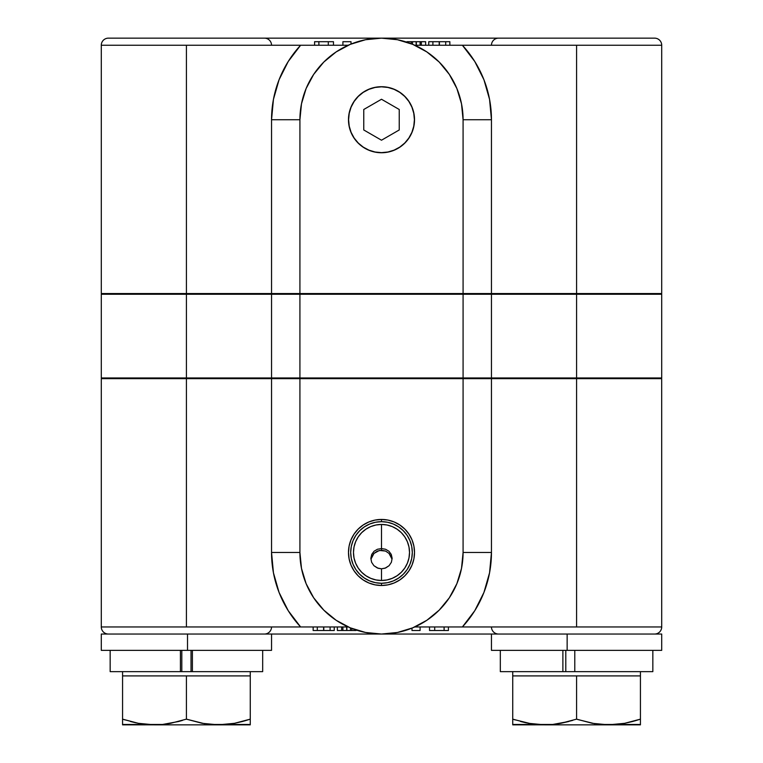 <?xml version="1.0" encoding="UTF-8"?>
<svg xmlns="http://www.w3.org/2000/svg" width="763" height="763" viewBox="0 0 763 763"><rect width="100%" height="100%" fill="white"/><g stroke="black" fill="none" stroke-linecap="round" stroke-linejoin="round"><path stroke-width="1.14" d="M370.856 558.449L371.619 562.283L373.918 565.698L377.389 567.996L381.5 568.807L378.181 568.282L373.918 565.698L371.619 562.283L370.856 558.306L371.724 554.424L374.051 551.258L377.437 549.255L381.5 548.578L381.5 550.247L377.427 551.067L373.975 553.413L371.648 556.98M101.288 626.957L101.288 378.658L101.288 626.957A7.096 7.096 0 0 0 108.384 634.043A7.096 7.096 0 0 1 101.288 626.957L186.41 626.957L101.288 626.957M491.458 626.957A7.096 7.096 0 0 0 498.554 634.043A7.096 7.096 0 0 1 491.458 626.957M654.616 634.043A7.096 7.096 0 0 0 661.712 626.957L576.59 626.957L661.712 626.957A7.096 7.096 0 0 1 654.616 634.043M264.446 634.043A7.096 7.096 0 0 0 271.542 626.957A7.096 7.096 0 0 1 264.446 634.043M271.542 634.043L491.458 634.043L187.517 634.043L187.517 650.362L271.542 650.362L271.542 634.043L101.298 634.043L187.517 634.043L187.517 650.362L271.533 650.362M391.934 558.964L389.025 553.413L385.573 551.067L381.5 550.247L381.5 548.578L385.563 549.246L388.949 551.258L391.276 554.424L392.144 558.316L391.371 562.293L389.073 565.707L385.048 568.206L381.5 568.807L385.601 567.996L389.073 565.707L391.371 562.293L392.144 558.316L391.276 554.424L388.949 551.258L385.563 549.246L381.5 548.578L381.5 524.448A28.021 28.021 0 0 1 409.521 552.469A28.021 28.021 0 0 1 381.5 580.49L386.965 579.947L392.22 578.354L397.065 575.76L401.309 572.279L404.8 568.034L407.385 563.189L408.987 557.934L409.521 552.469L408.987 546.995L407.385 541.74L404.8 536.894L401.309 532.65L397.065 529.169L392.22 526.575L386.965 524.982L381.5 524.448L376.035 524.982L370.78 526.575L365.935 529.169L361.691 532.65L358.2 536.894L355.615 541.74L354.013 546.995L353.479 552.469L354.013 557.934L355.615 563.189L358.2 568.034L361.691 572.279L365.935 575.76L370.78 578.354L376.035 579.947L381.5 580.49L381.5 568.807L381.5 580.49A28.021 28.021 0 0 1 353.479 552.469A28.021 28.021 0 0 1 381.5 524.448L381.5 548.578L377.437 549.255L374.051 551.258L371.724 554.424L370.856 558.306M381.5 521.663A30.806 30.806 0 0 0 350.694 552.469A30.806 30.806 0 0 0 381.5 583.275L381.5 585.488A33.019 33.019 0 0 1 348.481 552.469A33.019 33.019 0 0 1 381.5 519.441L381.5 521.663L381.5 519.441A33.019 33.019 0 0 1 414.519 552.469A33.019 33.019 0 0 1 381.5 585.488L381.5 583.275A30.806 30.806 0 0 0 412.306 552.469A30.806 30.806 0 0 0 381.5 521.663L387.509 522.254L393.288 524.009L398.61 526.851L403.284 530.686L407.118 535.349L409.96 540.681L411.715 546.451L412.306 552.469L411.715 558.478L409.96 564.258L407.118 569.58L403.284 574.253L398.61 578.077L393.288 580.929L387.509 582.684L381.5 583.275L375.491 582.684L369.712 580.929L364.39 578.077L359.716 574.253L355.882 569.58L353.04 564.258L351.285 558.478L350.694 552.469L351.285 546.451L353.04 540.681L355.882 535.349L359.716 530.686L364.39 526.851L369.712 524.009L375.491 522.254L381.5 521.663M262.615 671.64L180.43 671.64L180.43 650.362L180.43 671.64L192.4 671.64L192.4 650.362L192.4 671.64L262.672 671.64L262.672 650.362M140.773 723.734L154.488 724.85L218.342 724.85L202.195 723.314L218.342 724.85L250.264 724.85L250.264 671.64L250.264 719.147L234.46 723.314L218.342 724.85L202.195 723.314L186.41 719.147L170.616 723.314L162.605 724.459L146.372 724.459L138.341 723.314L122.566 719.147L122.566 671.64L122.566 675.904L250.264 675.904L186.41 675.904L186.41 719.147L186.41 675.904L122.566 675.904L122.566 724.85L156.291 724.831M652.212 671.64L562.884 671.64L562.884 650.362L562.884 671.64L574.787 671.64L574.787 650.362L574.787 671.64L652.842 671.64L652.842 650.362M572.631 720.406L560.805 723.314L568.74 721.512L552.774 724.459L536.542 724.459L528.521 723.314L544.658 724.85L608.512 724.85L592.365 723.314L608.512 724.85L640.434 724.85L640.434 671.64L640.434 719.147L624.63 723.314L608.512 724.85L592.365 723.314L576.59 719.147L560.786 723.314L552.774 724.459L536.542 724.459L528.521 723.314L512.736 719.147L512.736 671.64L512.736 675.904L640.434 675.904L576.59 675.904L576.59 719.147L576.59 675.904L512.736 675.904L512.736 724.85L546.461 724.831M491.982 650.362L661.712 650.362L661.712 634.043L567.147 634.043L567.147 650.362L661.187 650.362M297.761 378.658L186.41 378.658L186.41 626.957L300.612 626.957L186.41 626.957L186.41 378.658L271.542 378.658L271.542 552.469L299.916 552.469L271.542 552.469L273.44 572.803L279.067 592.441L288.233 610.705L300.612 626.957L348.224 626.957L300.612 626.957A109.958 109.958 0 0 1 271.542 552.469L271.542 377.952L186.41 377.952L186.41 378.658L186.41 377.952L101.288 377.952L101.994 378.658L101.288 377.952L101.288 294.241L297.761 293.536M661.006 293.536L661.712 294.241L661.006 293.536M381.5 152.638A32.914 32.914 0 0 0 414.414 119.734A32.914 32.914 0 0 0 381.5 86.82L381.5 86.715A33.019 33.019 0 0 1 414.519 119.734A33.019 33.019 0 0 1 381.5 152.753L387.938 152.114L394.137 150.235L399.841 147.183L404.848 143.082L408.958 138.074L412.01 132.371L413.889 126.172L414.519 119.734L413.889 113.286L412.01 107.097L408.958 101.384L404.848 96.386L399.841 92.275L394.137 89.223L387.938 87.344L381.5 86.715L375.062 87.344L368.863 89.223L363.159 92.275L358.152 96.386L354.042 101.384L350.99 107.097L349.111 113.286L348.481 119.734L349.111 126.172L350.99 132.371L354.042 138.074L358.152 143.082L363.159 147.183L368.863 150.235L375.062 152.114L381.5 152.753A33.019 33.019 0 0 1 348.481 119.734A33.019 33.019 0 0 1 381.5 86.715L381.5 86.82A32.914 32.914 0 0 0 348.586 119.734A32.914 32.914 0 0 0 381.5 152.638L387.919 152.009L394.089 150.139L399.783 147.097L404.771 143.005L408.863 138.017L411.906 132.323L413.775 126.153L414.414 119.734L413.775 113.315L411.906 107.135L408.863 101.45L404.771 96.462L399.783 92.371L394.089 89.328L387.919 87.449L381.5 86.82L375.081 87.449L368.911 89.328L363.217 92.371L358.228 96.462L354.137 101.45L351.094 107.135L349.225 113.315L348.586 119.734L349.225 126.153L351.094 132.323L354.137 138.017L358.228 143.005L363.217 147.097L368.911 150.139L375.081 152.009L381.5 152.638M540.404 38.15L222.596 38.15M465.239 293.536L491.458 293.536L491.458 119.734L489.56 99.39L483.933 79.753L474.767 61.488L462.388 45.246L414.776 45.246L661.712 45.246A7.096 7.096 0 0 0 654.616 38.15L498.554 38.15A7.096 7.096 0 0 0 491.458 45.246A7.096 7.096 0 0 1 498.554 38.15L654.616 38.15A7.096 7.096 0 0 1 661.712 45.246L661.712 293.536L661.712 45.246L559.975 45.246M203.025 45.246L101.288 45.246A7.096 7.096 0 0 1 108.384 38.15L264.446 38.15A7.096 7.096 0 0 1 271.542 45.246A7.096 7.096 0 0 0 264.446 38.15L108.384 38.15A7.096 7.096 0 0 0 101.288 45.246L348.224 45.246L300.612 45.246L288.233 61.488L279.067 79.753L273.44 99.39L271.542 119.734L271.542 293.536L186.41 293.536L186.41 45.246L300.612 45.246A109.958 109.958 0 0 0 271.542 119.734L299.916 119.734L299.916 293.536L463.084 293.536L299.916 293.536L299.916 119.734L301.49 103.816L306.125 88.508L313.669 74.412L323.817 62.041L336.178 51.903L350.284 44.359L365.582 39.714L381.5 38.15L505.259 38.15M391.352 556.98L389.025 553.413L385.573 551.067L379.421 550.447L373.975 553.413L371.066 558.964M565.793 650.362L565.793 671.64L565.793 650.362M191.027 671.64L191.027 650.362L191.027 671.64M181.804 650.362L181.804 671.64L181.804 650.362M257.741 38.15L381.5 38.15L397.418 39.714L412.716 44.359L426.822 51.903L439.183 62.041L449.331 74.412L456.875 88.508L461.51 103.816L463.084 119.734L491.458 119.734A109.958 109.958 0 0 0 462.388 45.246L576.59 45.246L576.59 293.536L491.458 293.536L576.59 293.536L576.59 294.241L186.41 294.241L186.41 293.536L101.288 293.536L186.41 293.536L186.41 45.246M576.59 45.246L576.59 293.536L661.712 293.536L576.59 293.536L576.59 294.241L661.712 294.241L576.59 294.241L576.59 377.952L491.458 377.952L491.458 552.469A109.958 109.958 0 0 1 462.388 626.957L414.776 626.957L462.388 626.957L474.767 610.705L483.933 592.441L489.56 572.803L491.458 552.469L463.084 552.469L491.458 552.469L491.458 378.658L576.59 378.658L576.59 377.952L576.59 626.957L462.388 626.957L576.59 626.957L576.59 378.658L465.239 378.658M463.084 293.536L491.458 293.536L491.458 119.734L463.084 119.734L463.084 293.536L463.084 119.734A81.584 81.584 0 0 0 381.5 38.15L381.538 38.15M413.374 44.635L411.619 43.911M397.781 39.79L396.569 39.552M366.431 39.552L365.219 39.79M351.381 43.911L349.626 44.635M449.855 45.246L449.855 41.698L445.706 41.698L445.706 45.246L445.706 41.698L428.749 41.698L428.749 45.246L428.749 41.698L432.898 41.698L432.898 45.246L432.898 41.698L439.211 41.698L439.211 45.246L439.211 41.698L439.393 45.246L439.393 41.698L449.855 41.698L449.855 45.246M421.31 41.698L421.357 45.246L421.357 41.698L425.63 41.698L425.63 45.246L425.63 41.698L406.927 41.698L406.927 42.213L406.927 41.698L411.2 41.698L411.2 43.749L411.343 41.698M412.525 44.283L412.525 41.698L412.525 44.283M416.131 45.246L416.131 41.698L416.131 45.246M416.312 45.246L416.312 41.698L416.312 45.246M420.098 45.246L420.098 41.698L420.098 45.246M420.737 41.698L411.467 41.698M342.902 45.246L342.902 41.698L342.902 45.246M351.018 44.054L351.018 41.698L342.902 41.698L351.018 41.698L351.018 44.054M318.858 45.246L318.858 41.698L314.585 41.698L314.585 45.246L314.585 41.698L318.858 41.698L318.858 45.246M318.915 45.246L318.858 41.698L318.915 45.246M328.29 45.246L328.29 41.698L318.915 41.698L328.29 41.698L328.29 45.246M333.469 45.246L333.469 41.698L328.29 41.698L333.469 41.698L333.469 45.246M299.916 293.536L271.542 293.536L271.542 119.734L299.916 119.734A81.584 81.584 0 0 1 381.5 38.15M381.5 99.257L399.24 109.49L399.24 129.968L381.5 140.211L363.76 129.968L363.76 109.49L381.5 99.257L399.24 109.49L399.24 129.968L381.5 140.211L363.76 129.968L363.76 109.49L381.5 99.257M299.916 378.658L463.084 378.658L271.542 378.658L271.542 377.952L299.916 377.952L300.632 378.658L299.916 377.952L271.542 377.952L271.542 293.536L271.542 294.241L299.916 294.241L300.632 293.536L299.916 294.241L299.916 377.952L299.916 294.241L463.084 294.241L462.368 293.536L463.084 294.241L491.458 294.241L491.458 378.658L463.084 378.658L463.084 552.469A81.584 81.584 0 0 1 381.5 634.043A81.584 81.584 0 0 1 299.916 552.469L299.916 378.658L299.916 552.469L301.49 568.378L306.125 583.685L313.669 597.791L323.817 610.152L336.178 620.3L350.284 627.835L365.582 632.479L381.462 634.043M462.368 378.658L463.084 377.952L299.916 377.952L463.084 377.952L462.368 378.658M463.084 377.952L491.458 377.952L463.084 377.952L463.084 294.241L463.084 377.952M661.006 378.658L661.712 377.952L491.458 377.952L491.458 294.241L576.59 294.241L576.59 377.952L661.712 377.952L661.712 294.241M271.542 377.952L186.41 377.952L186.41 294.241L271.542 294.241L271.542 377.952M186.41 294.241L101.288 294.241L101.288 377.952L186.41 377.952L186.41 294.241M661.407 634.043L491.763 634.043M491.458 650.362L567.147 650.362L567.147 634.043L491.458 634.043L491.458 650.362M500.328 650.362L500.328 671.64L562.884 671.64L500.423 671.64M594.692 723.715L577.477 719.442M632.584 721.512L640.434 719.147L624.659 723.314L632.584 721.512L624.63 723.314L610.305 724.831M530.943 723.734L513.633 719.442M515.015 719.881L512.736 719.147L512.736 723.305M512.736 722.18L512.736 721.521M536.551 724.459L512.736 724.459M520.604 721.512L526.623 722.933M640.434 723.305L640.434 719.147L634.787 720.901M640.434 724.459L600.395 724.459M640.434 721.502L640.434 722.18M544.658 724.85L608.512 724.85M101.298 650.362L187.517 650.362L101.288 650.362L101.288 634.043M110.158 650.362L110.158 671.64L180.43 671.64L110.215 671.64M204.522 723.715L186.41 719.147L170.616 723.314L186.41 719.147L187.307 719.442M242.415 721.512L250.264 719.147L234.479 723.314L242.415 721.512L234.46 723.314L220.135 724.831M178.561 721.512L162.605 724.459L154.488 724.85L138.341 723.314L123.463 719.442M124.846 719.881L122.566 719.147L122.566 723.305M122.566 722.18L122.566 721.521M146.382 724.459L122.566 724.459M130.435 721.512L136.453 722.933M250.264 723.305L250.264 719.147L244.618 720.901M250.264 724.459L210.226 724.459M250.264 721.502L250.264 722.18M178.571 721.512L182.462 720.406M154.488 724.85L218.342 724.85M429.531 630.496L448.415 630.496L448.415 626.957L448.415 630.496L444.142 630.496L444.142 626.957L444.142 630.496L444.085 626.957L444.085 630.496L434.71 630.496L434.71 626.957L434.71 630.496L429.531 630.496L429.531 626.957L429.531 630.496M420.098 630.496L411.982 630.496L411.982 628.14L411.982 630.496L420.098 630.496L420.098 626.957L420.098 630.496M342.263 630.496L342.902 630.496L341.643 630.496L341.643 626.957L341.643 630.496L337.37 630.496L337.37 626.957L337.37 630.496L341.69 630.496M351.657 630.496L350.475 630.496L350.475 627.92L350.475 630.496L346.869 630.496L346.869 626.957L346.869 630.496L346.688 626.957L346.688 630.496L342.902 630.496L342.902 626.957L342.902 630.496L351.533 630.496M351.791 630.496L356.073 630.496L356.073 629.98L356.073 630.496L351.8 630.496L351.8 628.445L351.8 630.496M317.294 630.496L334.251 630.496L334.251 626.957L334.251 630.496L330.102 630.496L330.102 626.957L330.102 630.496L323.789 630.496L323.789 626.957L323.789 630.496L323.607 626.957L323.607 630.496L317.294 630.496L317.294 626.957L317.294 630.496L313.145 630.496L313.145 626.957L313.145 630.496L317.294 630.496M349.626 627.567L351.381 628.283M365.219 632.403L366.431 632.641M396.569 632.641L397.781 632.403M411.619 628.283L413.374 627.567M186.41 378.658L101.288 378.658L186.41 378.658M463.084 378.658L463.084 552.469L461.51 568.378L456.875 583.685L449.331 597.791L439.183 610.152L426.822 620.3L412.716 627.835L397.418 632.479L381.5 634.043M381.5 519.441L375.062 520.08L368.863 521.959L363.159 525.011L358.152 529.121L354.042 534.119L350.99 539.832L349.111 546.022L348.481 552.469L349.111 558.907L350.99 565.106L354.042 570.81L358.152 575.817L363.159 579.918L368.863 582.97L375.062 584.849L381.5 585.488L387.938 584.849L394.137 582.97L399.841 579.918L404.848 575.817L408.958 570.81L412.01 565.106L413.889 558.907L414.519 552.469L413.889 546.022L412.01 539.832L408.958 534.119L404.848 529.121L399.841 525.011L394.137 521.959L387.938 520.08L381.5 519.441M661.712 378.658L576.59 378.658L661.693 378.658L661.712 626.957M186.41 626.957L203.025 626.957M559.975 626.957L576.59 626.957M101.288 293.536L101.288 45.246M101.994 293.536L101.288 294.241"/></g></svg>
